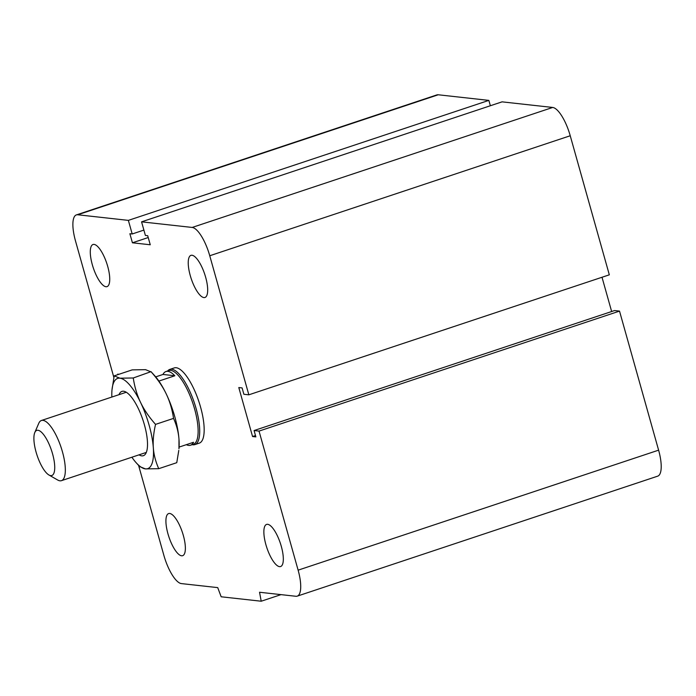 <?xml version="1.0" encoding="UTF-8"?>
<svg xmlns="http://www.w3.org/2000/svg" width="696" height="696" viewBox="0 0 696 696"><rect width="100%" height="100%" fill="white"/><g stroke="black" fill="none" stroke-linecap="round" stroke-linejoin="round"><path stroke-width="1.04" d="M169.815 369.402L174.287 367.914A39.637 12.711 71.6 0 1 198.856 401.505A39.637 12.711 71.6 0 1 199.317 443.126L194.854 444.613A39.637 12.711 -108.4 0 0 195.28 405.759A39.637 12.711 -108.4 0 0 171.712 369.219A39.637 12.711 -108.4 0 0 169.815 369.402A39.637 12.711 -108.4 0 0 167.701 370.907L167.666 370.951M107.715 266.42A22.194 7.117 71.6 0 1 107.027 286.63A22.194 7.117 71.6 0 1 93.264 267.812A22.194 7.117 71.6 0 1 93.003 244.505A22.194 7.117 71.6 0 1 107.715 266.42M205.659 277.269A22.194 7.117 71.6 0 1 204.972 297.47A22.194 7.117 71.6 0 1 191.209 278.661A22.194 7.117 71.6 0 1 190.948 255.354A22.194 7.117 71.6 0 1 205.659 277.269M281.297 546.325A22.194 7.117 71.6 0 1 280.601 566.535A22.194 7.117 71.6 0 1 266.838 547.726A22.194 7.117 71.6 0 1 266.577 524.419A22.194 7.117 71.6 0 1 281.297 546.325M183.344 535.485A22.194 7.117 71.6 0 1 182.656 555.686A22.194 7.117 71.6 0 1 168.893 536.877A22.194 7.117 71.6 0 1 168.632 513.57A22.194 7.117 71.6 0 1 183.344 535.485M143.889 230.089L132.188 233.978L129.874 233.725L132.423 242.8L150.249 244.766L147.7 235.7L145.394 235.448L141.566 221.841L192.192 227.444A28.536 9.152 71.6 0 1 209.748 255.754L248.837 394.815L243.878 394.267L242.095 387.916L238.798 387.55L252.561 436.531L255.867 436.897L254.084 430.546L614.568 310.555L619.518 311.103L259.034 431.094L298.123 570.163A28.536 9.152 71.6 0 1 297.227 596.141A28.536 9.152 71.6 0 1 295.861 596.272L259.547 592.252L261.209 601.222L221.163 596.785L217.726 587.615L181.412 583.596A28.536 9.152 71.6 0 1 163.856 555.295L138.591 465.398M141.566 221.841L502.06 101.851L552.685 107.454A28.536 9.152 71.6 0 1 570.233 135.755L609.322 274.824L248.837 394.815M113.857 377.415L75.481 240.886A28.536 9.152 71.6 0 1 76.377 214.907L436.862 94.908A28.536 9.152 71.6 0 1 438.228 94.778L488.853 100.389L128.36 220.38L132.188 233.978M488.853 100.389L490.358 105.74M76.377 214.907A28.536 9.152 71.6 0 1 77.734 214.768L128.36 220.38M118.964 374.283L117.737 374.152L117.876 374.648M602.014 277.26L611.645 311.53M619.518 311.103L658.607 450.164A28.536 9.152 71.6 0 1 657.72 476.151L297.227 596.141M281.019 594.628L261.209 601.222M148.222 237.536L132.423 242.8M255.484 435.557L252.561 436.531M254.084 430.546L259.034 431.094M48.938 474.994L57.603 479.97A31.712 10.17 -108.4 0 0 61.457 480.666A31.712 10.17 -108.4 0 0 61.083 447.371A31.712 10.17 -108.4 0 0 41.429 420.488A31.712 10.17 -108.4 0 0 38.75 423.359L34.8 432.529A23.777 7.621 71.6 0 1 51.547 450.538A23.777 7.621 71.6 0 1 48.938 474.994A23.777 7.621 71.6 0 1 36.062 452.035A23.777 7.621 71.6 0 1 34.8 432.529M155.713 376.875L162.968 374.457L174.835 375.77L158.897 381.077M162.968 374.457A38.846 12.45 71.6 0 1 165.987 371.516A38.846 12.45 71.6 0 1 167.84 371.333A38.846 12.45 71.6 0 1 174.835 375.77M179.081 447.093L193.531 442.282A38.846 12.45 71.6 0 1 190.521 445.223A38.846 12.45 71.6 0 1 186.345 444.674M190.521 445.223L193.366 444.274A38.846 12.45 -108.4 0 0 193.784 406.194A38.846 12.45 -108.4 0 0 170.694 370.385A38.846 12.45 -108.4 0 0 168.832 370.568L165.987 371.516M192.2 444.657L192.253 444.674A39.637 12.711 -108.4 0 0 194.854 444.613M112.004 389.812L114.196 375.866L119.912 378.198A47.563 15.251 -108.4 0 0 112.004 389.812A47.563 15.251 -108.4 0 0 111.856 397.051M133.258 377.98C134.632 387.002 137.069 395.163 140.583 402.453A47.563 15.251 -108.4 0 0 119.912 378.198L133.258 377.98L151.006 371.655L154.616 375.623A47.563 15.251 71.6 0 1 166.231 393.919A47.563 15.251 71.6 0 1 178.976 439.263A47.563 15.251 71.6 0 1 178.959 448.746L178.976 439.263C178.472 432.294 176.662 425.343 173.548 418.392C172.173 409.37 169.737 401.209 166.231 393.919C162.734 386.619 157.748 379.311 151.267 371.986L145.56 369.663L132.205 369.872L114.196 375.866M155.539 424.386C153.555 433.034 152.816 440.838 153.329 447.798A47.563 15.251 -108.4 0 0 140.583 402.453C144.072 409.753 149.066 417.061 155.539 424.386L173.548 418.392M153.329 447.798C153.825 454.766 155.634 461.726 158.749 468.678L145.403 468.895A47.563 15.251 -108.4 0 0 153.329 447.798M131.883 457.22A47.563 15.251 -108.4 0 0 136.346 462.927A47.563 15.251 -108.4 0 0 145.403 468.895L139.687 466.564M158.749 468.678L176.767 462.683L178.802 450.373M139.035 454.845A33.887 10.866 -108.4 0 0 146.221 452.644A33.887 10.866 -108.4 0 0 142.967 420.114A33.887 10.866 -108.4 0 0 126.072 392.126A33.887 10.866 -108.4 0 0 119.007 394.667M658.607 450.164L298.123 570.163M570.233 135.755L209.748 255.754M552.685 107.454L192.192 227.444M438.228 94.778L77.734 214.768M126.281 392.248L41.429 420.488M146.308 452.417L61.457 480.666M136.346 462.927L139.957 466.894"/></g></svg>

